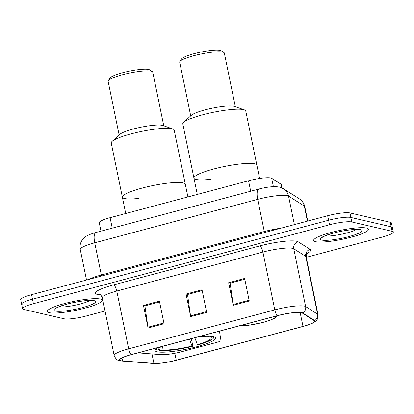 <?xml version="1.0" encoding="UTF-8"?>
<svg xmlns="http://www.w3.org/2000/svg" width="414" height="414" viewBox="0 0 414 414"><rect width="100%" height="100%" fill="white"/><g stroke="black" fill="none" stroke-linecap="round" stroke-linejoin="round"><path stroke-width="0.62" d="M139.244 352.557A17.523 2.862 168.4 0 0 140.191 352.945A17.523 2.862 168.4 0 0 141.526 353.132L160.974 354.643A17.523 2.862 168.4 0 0 181.917 351.652L217.345 342.207A5.843 0.952 168.4 0 0 220.967 340.551L219.456 331.174M157.718 347.636A30.957 5.056 168.4 0 0 155.022 350.477A30.957 5.056 168.4 0 0 157.123 351.776A30.957 5.056 168.4 0 0 191.511 348.07A30.957 5.056 168.4 0 0 215.673 338.026A30.957 5.056 168.4 0 0 213.572 336.727A30.957 5.056 168.4 0 0 196.986 337.167M100.98 231.141L99.236 222.66A17.523 2.862 -11.6 0 1 110.098 217.681L248.545 180.768A17.523 2.862 -11.6 0 1 271.672 178.284L280.961 184.178A17.523 2.862 -11.6 0 1 281.297 184.597L281.986 187.961M306.267 257.327L382.438 237.02A17.523 2.862 168.4 0 0 393.3 232.037L391.447 223.006A17.523 2.862 168.4 0 0 390.257 222.266L349.939 212.931A17.523 2.862 168.4 0 0 327.665 215.73L31.562 294.675A17.523 2.862 168.4 0 0 20.7 299.658L21.626 304.171A17.523 2.862 168.4 0 0 22.817 304.911M393.3 232.037A17.523 2.862 168.4 0 0 392.115 231.302L351.791 221.961A17.523 2.862 168.4 0 0 329.518 224.761L33.42 303.705L32.489 299.193A17.523 2.862 168.4 0 0 21.626 304.171A17.523 2.862 168.4 0 1 32.489 299.193L328.592 220.248L32.489 299.193L31.562 294.675M351.791 221.961L350.865 217.448A17.523 2.862 168.4 0 0 328.592 220.248A17.523 2.862 168.4 0 1 350.865 217.448L391.183 226.784L350.865 217.448L349.939 212.931M392.374 227.519A17.523 2.862 168.4 0 0 391.183 226.784A17.523 2.862 168.4 0 1 392.374 227.519M49.225 312.673A28.033 4.58 168.4 0 0 80.373 309.32A28.033 4.58 168.4 0 0 102.253 300.222A28.033 4.58 168.4 0 0 100.354 299.043A28.033 4.58 168.4 0 0 69.205 302.396A28.033 4.58 168.4 0 0 47.325 311.494A28.033 4.58 168.4 0 0 49.225 312.673A28.033 4.58 168.4 0 0 80.373 309.32A28.033 4.58 168.4 0 0 102.253 300.222A28.033 4.58 168.4 0 0 100.354 299.043A28.033 4.58 168.4 0 0 69.205 302.396A28.033 4.58 168.4 0 0 47.325 311.494A28.033 4.58 168.4 0 0 49.225 312.673M315.504 241.683A28.033 4.58 168.4 0 0 346.647 238.324A28.033 4.58 168.4 0 0 368.527 229.227A28.033 4.58 168.4 0 0 366.628 228.052A28.033 4.58 168.4 0 0 335.485 231.405A28.033 4.58 168.4 0 0 313.6 240.503A28.033 4.58 168.4 0 0 315.504 241.683A28.033 4.58 168.4 0 0 346.647 238.324A28.033 4.58 168.4 0 0 368.527 229.227A28.033 4.58 168.4 0 0 366.628 228.052A28.033 4.58 168.4 0 0 335.485 231.405A28.033 4.58 168.4 0 0 313.6 240.503A28.033 4.58 168.4 0 0 315.504 241.683M121.121 360.739A18.692 3.053 -11.6 0 1 119.853 359.952A18.692 3.053 -11.6 0 1 131.44 354.638L277.571 315.68A18.692 3.053 -11.6 0 1 302.241 313.031L314.221 320.633A18.692 3.053 -11.6 0 1 314.583 321.083A18.692 3.053 -11.6 0 1 302.991 326.392L176.245 360.19A18.692 3.053 -11.6 0 1 153.91 363.378L122.544 360.941A18.692 3.053 -11.6 0 1 121.121 360.739M120.691 360.853A19.158 3.131 168.4 0 0 122.156 361.06L153.516 363.497A19.158 3.131 168.4 0 0 154.432 363.544A19.158 3.131 168.4 0 0 176.411 360.227L303.162 326.434A19.158 3.131 168.4 0 0 312.084 323.406A19.158 3.131 168.4 0 0 314.671 320.529L302.691 312.927A19.158 3.131 168.4 0 0 277.406 315.639L131.274 354.601A19.158 3.131 168.4 0 0 120.691 360.853M249.259 301.019L244.627 278.441L228.647 282.7L233.284 305.278L249.259 301.019M228.647 282.7L230.329 283.088L244.788 279.233L230.122 283.15L233.149 304.497A4.673 1.547 75.1 0 0 233.284 305.278M164.053 323.738L159.416 301.159L143.441 305.418L148.077 327.997L164.053 323.738M143.441 305.418L145.123 305.806L159.581 301.951L144.91 305.868L147.938 327.215A4.673 1.547 75.1 0 0 148.077 327.997M206.653 312.379L202.022 289.8L186.046 294.059L190.678 316.638L206.653 312.379M186.046 294.059L187.723 294.447L202.182 290.592L187.516 294.509L190.543 315.856A4.673 1.547 75.1 0 0 190.678 316.638M33.42 303.705A17.523 2.862 168.4 0 0 22.553 308.689A17.523 2.862 168.4 0 0 23.743 309.424L64.061 318.764A17.523 2.862 168.4 0 0 86.335 315.96L105.027 310.976M183.123 182.91A32.121 5.247 168.4 0 0 147.436 186.755A32.121 5.247 168.4 0 0 122.363 197.178A32.121 5.247 -11.6 0 1 142.281 188.044A32.121 5.247 -11.6 0 1 185.301 184.261A32.121 5.247 168.4 0 0 183.123 182.91M194.823 337.741L197.338 344.629L198.228 344.831A29.203 4.771 168.4 0 0 213.722 337.25A29.203 4.771 168.4 0 0 213.334 336.675M191.346 338.668L192.903 346.254A29.203 4.771 168.4 0 1 159.675 350.43L159.468 349.437M208.749 336.297L208.309 336.416A26.75 4.368 168.4 0 0 207.191 336.313M197.338 344.629A26.75 4.368 168.4 0 0 211.176 337.431A26.75 4.368 168.4 0 0 210.41 336.903L212.03 336.468M159.675 350.43L161.921 349.83A26.75 4.368 168.4 0 0 192.013 346.047L192.903 346.254M210.41 336.903L209.986 336.323M162.666 346.316L161.921 349.83M192.013 346.047L189.498 339.159M156.642 348.309A29.203 4.771 168.4 0 0 156.508 348.997A29.203 4.771 168.4 0 0 157.574 349.944L159.82 349.344L160.332 346.937M159.69 347.108A26.75 4.368 168.4 0 0 158.924 348.153A26.75 4.368 168.4 0 0 159.82 349.344M187.904 196.935L174.175 130.074A32.121 5.247 168.4 0 0 172.773 128.94A32.121 5.247 168.4 0 0 131.16 133.857A32.121 5.247 168.4 0 0 112.085 141.402A32.121 5.247 168.4 0 0 111.242 142.99L125.716 213.515M172.773 128.94L162.868 125.504A22.78 3.721 168.4 0 0 133.36 128.992A22.78 3.721 168.4 0 0 119.837 134.338L112.085 141.402M163.763 125.815L152.74 72.119A22.78 3.721 168.4 0 0 152.311 71.581A22.78 3.721 168.4 0 0 122.239 74.805A22.78 3.721 168.4 0 0 108.297 80.611A22.78 3.721 168.4 0 0 108.116 81.279L119.139 134.974M152.311 71.581L149.604 69.847A20.441 3.338 168.4 0 0 122.616 72.74A20.441 3.338 168.4 0 0 110.103 77.956L108.297 80.611M138.545 198.451A32.121 5.247 -11.6 0 1 122.363 197.178M254.698 163.83A32.121 5.247 168.4 0 0 219.011 167.67A32.121 5.247 168.4 0 0 193.938 178.098A32.121 5.247 -11.6 0 1 213.857 168.964A32.121 5.247 -11.6 0 1 256.877 165.176A32.121 5.247 168.4 0 0 254.698 163.83M239.892 325.725A19.856 3.245 168.4 0 0 262.026 322.594A19.856 3.245 168.4 0 0 275.45 316.658A19.856 3.245 168.4 0 0 275.227 316.306M259.604 178.47L245.75 110.988A32.121 5.247 168.4 0 0 244.348 109.86A32.121 5.247 168.4 0 0 202.736 114.776A32.121 5.247 168.4 0 0 183.661 122.316A32.121 5.247 168.4 0 0 182.817 123.91L197.292 194.43M244.348 109.86L234.443 106.424A22.78 3.721 168.4 0 0 204.935 109.907A22.78 3.721 168.4 0 0 191.413 115.258L183.661 122.316M235.338 106.734L224.316 53.039A22.78 3.721 168.4 0 0 223.886 52.495A22.78 3.721 168.4 0 0 193.814 55.719A22.78 3.721 168.4 0 0 179.873 61.531A22.78 3.721 168.4 0 0 179.692 62.198L190.709 115.894M223.886 52.495L221.174 50.762A20.441 3.338 168.4 0 0 194.192 53.66A20.441 3.338 168.4 0 0 181.679 58.871L179.873 61.531M210.881 179.288A32.121 5.247 -11.6 0 1 193.938 178.098M112.246 228.14L110.098 217.681M281.711 187.842L280.961 184.178M273.39 186.652L271.672 178.284M250.693 191.227L248.545 180.768M307.405 221.133L304.316 206.068A11.68 11.364 -57.6 0 0 299.358 198.834C302.215 200.692 304.016 203.29 304.766 206.627A23.365 3.814 168.4 0 0 304.316 206.068L288.527 196.05A23.365 3.814 168.4 0 0 287.394 195.625A23.365 3.814 168.4 0 0 257.689 199.357L94.728 242.806A23.365 3.814 168.4 0 0 80.244 249.451C79.628 246.144 80.233 243.09 82.06 240.28L85.134 237.051C86.759 235.576 90.355 234.06 95.919 232.492L258.879 189.043A11.68 3.866 -104.9 0 0 257.689 199.357L264.292 231.535A23.365 3.814 -11.6 0 1 280.847 228.212M101.477 276.034A2.919 0.968 75.1 0 0 101.332 274.979L94.728 242.806A11.68 3.866 -104.9 0 1 95.919 232.492M294.39 224.605L288.527 196.05A11.68 11.364 -57.6 0 0 283.569 188.815L299.358 198.834M89.17 279.315A23.365 3.814 -11.6 0 1 101.332 274.979L264.292 231.535A2.919 0.968 75.1 0 1 264.437 232.59M327.665 215.73L329.518 224.761M390.257 222.266L392.115 231.302M100.555 294.82L99.624 294.747A29.203 4.771 -11.6 0 1 113.524 284.899L259.656 245.942A5.843 1.935 -104.9 0 1 262.916 252.069L116.784 291.032A23.365 3.814 168.4 0 0 102.299 297.676C101.047 295.166 100.204 294.064 99.758 294.359M259.656 245.942A29.203 4.771 -11.6 0 1 296.786 241.274A29.203 4.771 -11.6 0 1 298.204 241.802L310.184 249.404A29.203 4.771 -11.6 0 1 306.671 253.585M292.62 248.338A23.365 3.814 168.4 0 0 262.916 252.069L274.782 309.874A23.365 3.814 -11.6 0 1 305.62 306.562L317.6 314.164A23.365 3.814 -11.6 0 1 318.045 314.723L306.184 256.923A23.365 3.814 168.4 0 0 305.734 256.364L293.754 248.762A23.365 3.814 168.4 0 0 292.62 248.338M131.274 354.601A5.843 1.935 75.1 0 1 128.65 348.831A23.365 3.814 -11.6 0 0 114.16 355.476C115.615 358.881 117.478 360.63 119.755 360.729L121.954 361.049A5.843 5.009 -85.6 0 0 122.156 361.06M314.671 320.529A5.843 5.682 -57.6 0 0 317.6 314.164L305.734 256.364A5.843 5.682 122.4 0 1 310.184 249.404M154.432 363.544L153.32 363.487A5.843 5.009 -85.6 0 0 153.516 363.497M302.691 312.927A5.843 5.682 -57.6 0 0 305.62 306.562L293.754 248.762A5.843 5.682 122.4 0 1 298.204 241.802M277.406 315.639A5.843 1.935 -104.9 0 1 274.782 309.874L128.65 348.831L116.784 291.032A5.843 1.935 -104.9 0 0 113.524 284.899M99.624 294.747A5.843 5.009 94.4 0 1 100.25 294.602M302.991 326.392L300.145 312.513M122.544 360.941L121.939 357.986M153.91 363.378L151.969 353.944M176.245 360.19L174.822 353.271M206.498 311.602L190.543 315.856M163.892 322.961L147.938 327.215M249.104 300.243L233.149 304.497M58.674 306.94A17.802 2.908 168.4 0 0 74.68 305.32A17.802 2.908 168.4 0 0 90.029 300.502M94.216 300.678A21.305 3.478 168.4 0 0 67.13 304.083A21.305 3.478 168.4 0 0 55.362 311.038A21.305 3.478 168.4 0 0 82.448 307.633A21.305 3.478 168.4 0 0 94.216 300.678M324.949 235.944A17.802 2.908 168.4 0 0 340.955 234.329A17.802 2.908 168.4 0 0 356.304 229.511M360.49 229.687A21.305 3.478 168.4 0 0 333.405 233.092A21.305 3.478 168.4 0 0 321.637 240.048A21.305 3.478 168.4 0 0 348.728 236.642A21.305 3.478 168.4 0 0 360.49 229.687M239.618 325.797A20.151 3.291 168.4 0 0 263.242 322.33A20.151 3.291 168.4 0 0 275.501 316.234M258.879 189.043C267.434 186.817 274.265 186.165 279.378 187.087L283.569 188.815M80.244 249.451L86.521 280.024M304.766 206.627L307.726 221.045M312.084 323.406L315.773 321.109C316.415 320.607 318.563 318.557 318.045 314.723M121.954 361.049L153.32 363.487M22.553 308.689L21.626 304.171M114.16 355.476L102.299 297.676M306.184 256.923C306.344 254.124 306.686 252.778 307.209 252.871M56.138 308.29C54.658 308.684 62.607 304.642 74.318 302.453C85.279 300.036 94.133 300.486 92.731 300.704L92.845 300.73M213.619 336.737L213.722 337.25M156.404 348.479L156.508 348.997M322.418 237.3C320.933 237.688 328.887 233.651 340.593 231.457C351.558 229.04 360.408 229.496 359.005 229.713L359.119 229.739M239.292 325.885L248.742 325.259L262.264 322.62L268.914 320.669L274.378 318.387L276.392 316.995L277.328 315.747"/></g></svg>
